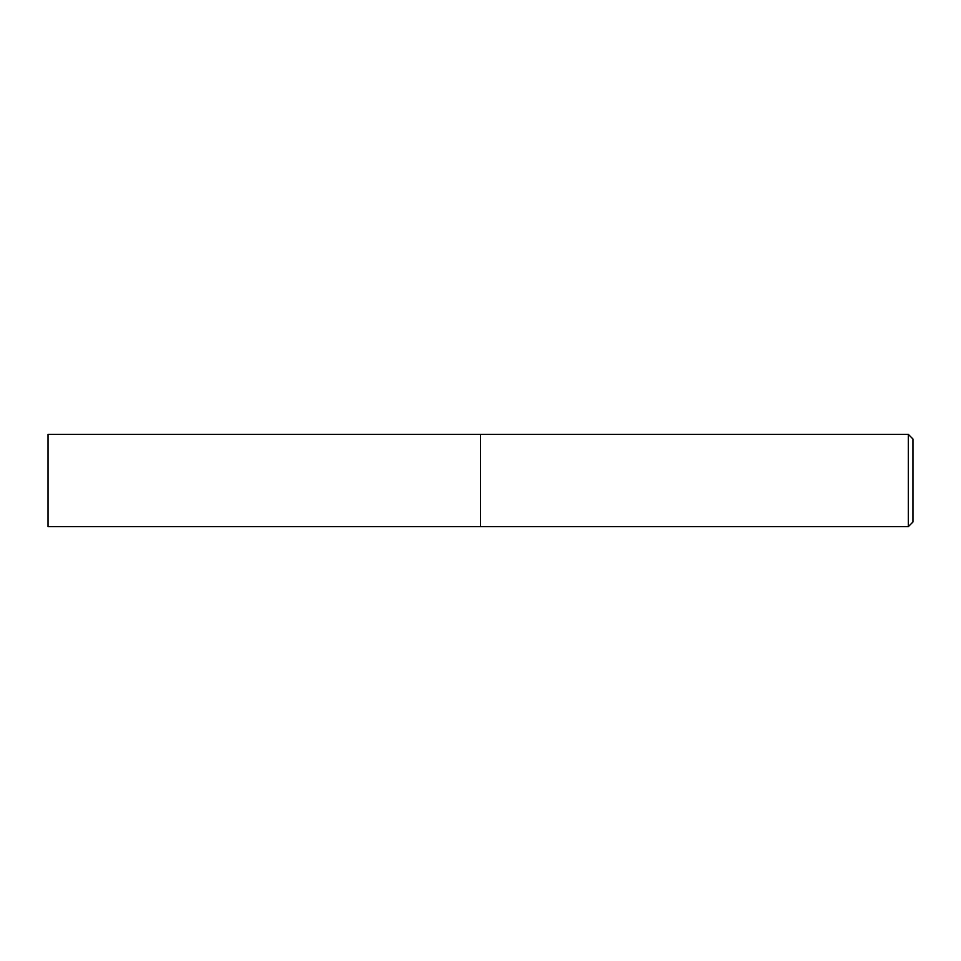 <?xml version="1.0" encoding="UTF-8"?>
<svg xmlns="http://www.w3.org/2000/svg" width="961" height="961" viewBox="0 0 961 961"><rect width="100%" height="100%" fill="white"/><g stroke="black" fill="none" stroke-linecap="round" stroke-linejoin="round"><path stroke-width="1.44" d="M908.337 434.372L908.337 526.628L480.5 526.628L480.5 434.372L48.05 434.372L48.05 526.628L480.5 526.628L480.5 434.372L908.337 434.372L912.95 438.985L912.95 522.015L908.337 526.628"/></g></svg>
